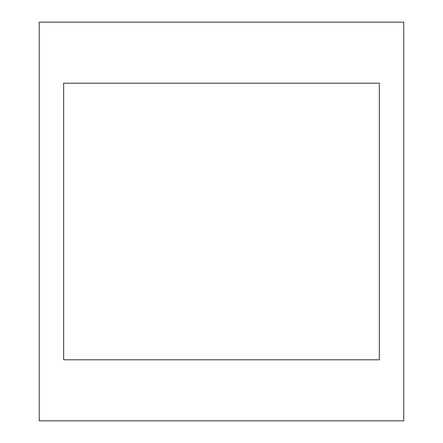 <?xml version="1.0" encoding="UTF-8"?>
<svg xmlns="http://www.w3.org/2000/svg" width="443" height="443" viewBox="0 0 443 443"><rect width="100%" height="100%" fill="white"/><g stroke="black" fill="none" stroke-linecap="round" stroke-linejoin="round"><path stroke-width="0.66" d="M379.341 83.195L63.659 83.195L63.659 359.805L379.341 359.805L379.341 83.195M39.244 420.85L403.756 420.85L403.756 22.15L39.244 22.15L39.244 420.85"/></g></svg>
